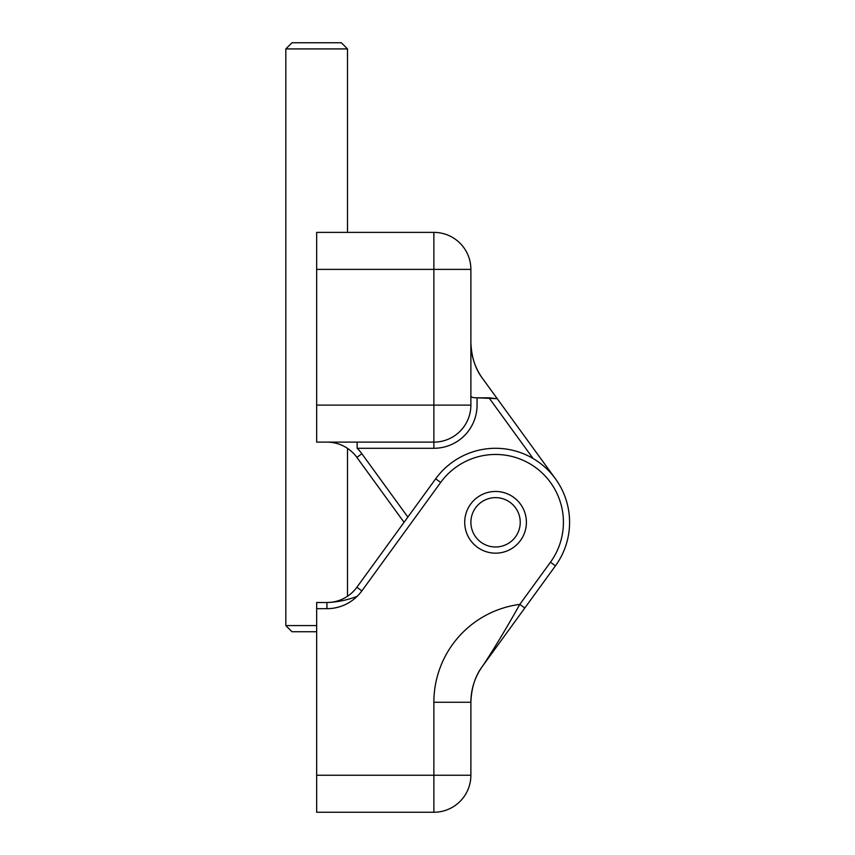 <?xml version="1.0" encoding="UTF-8"?>
<svg xmlns="http://www.w3.org/2000/svg" width="855" height="855" viewBox="0 0 855 855"><rect width="100%" height="100%" fill="white"/><g stroke="black" fill="none" stroke-linecap="round" stroke-linejoin="round"><path stroke-width="1.28" d="M492.491 546.794A24.677 24.677 0 0 0 518.301 512.733A24.677 24.677 0 0 0 475.893 507.41A24.677 24.677 0 0 0 492.491 546.794M316.66 812.25L316.66 602.508L326.931 602.508A37.011 37.011 0 0 0 356.877 587.257L435.676 478.8L440.667 482.434L361.868 590.88L440.667 482.434A67.855 67.855 0 0 1 535.444 467.418A67.855 67.855 0 0 1 550.46 562.205L519.808 604.389C505.904 629.141 493.527 649.672 482.669 666.002C475.369 675.503 471.436 687.591 470.881 702.265A61.688 61.688 0 0 1 482.669 666.002A61.688 61.688 0 0 0 470.881 702.265L433.87 702.265A98.699 98.699 0 0 1 519.808 604.389L524.799 608.012L482.669 666.002A61.688 61.688 0 0 0 470.881 702.265L470.881 775.239A37.011 37.011 0 0 1 433.87 812.25L316.66 812.25M483.257 665.19L482.669 666.002M526.402 522.32A30.844 30.844 0 0 0 480.136 495.601A30.844 30.844 0 0 0 480.136 549.028A30.844 30.844 0 0 0 526.402 522.32M357.155 596.341C347.194 600.146 337.127 602.198 326.931 602.508L326.931 608.675A43.178 43.178 0 0 0 361.868 590.88L356.877 587.257M435.676 478.8A74.022 74.022 0 0 1 539.067 462.427A74.022 74.022 0 0 1 555.451 565.828L495.216 648.731M316.66 442.121L316.66 232.378L433.87 232.378L316.66 232.378L316.66 442.121L433.87 442.121L316.66 442.121M482.669 378.626C475.369 369.125 471.436 357.037 470.881 342.363A61.688 61.688 0 0 0 482.669 378.626A61.688 61.688 0 0 1 470.881 342.363A61.688 61.688 0 0 0 482.669 378.626A61.688 61.688 0 0 1 470.881 342.363A61.688 61.688 0 0 0 482.669 378.626C475.369 369.125 471.436 357.037 470.881 342.363A61.688 61.688 0 0 0 482.669 378.626A61.688 61.688 0 0 1 470.881 342.363A61.688 61.688 0 0 0 482.669 378.626A61.688 61.688 0 0 1 470.881 342.363A61.688 61.688 0 0 0 482.669 378.626L497.236 398.687L482.669 378.626M488.985 397.81L477.058 397.81C473.253 397.799 471.201 397.297 470.881 396.293C471.201 397.297 473.253 397.799 477.058 397.81L497.236 398.687L555.451 478.8L497.236 398.687L488.985 397.81L533.071 458.494L488.985 397.81M356.877 457.382L404.062 522.32L356.877 457.382A37.011 37.011 0 0 0 326.931 442.121A37.011 37.011 0 0 1 356.877 457.382L361.868 453.749L407.867 517.072L361.868 453.749L356.877 457.382M357.155 442.121L357.155 448.287A43.178 43.178 0 0 1 361.868 453.749A43.178 43.178 0 0 0 357.155 448.287L357.155 442.121M470.881 405.11A37.011 37.011 0 0 1 433.87 442.121L433.87 448.287L357.155 448.287L433.87 448.287A43.178 43.178 0 0 0 477.058 405.11L477.058 397.81L477.058 405.11A43.178 43.178 0 0 1 433.87 448.287A43.178 43.178 0 0 0 477.058 405.11A43.178 43.178 0 0 1 433.87 448.287A43.178 43.178 0 0 0 477.058 405.11A43.178 43.178 0 0 1 433.87 448.287L433.87 442.121A37.011 37.011 0 0 0 470.881 405.11L470.881 269.389A37.011 37.011 0 0 0 433.87 232.378A37.011 37.011 0 0 1 470.881 269.389L316.66 269.389L433.87 269.389L433.87 232.378L433.87 442.121A37.011 37.011 0 0 0 470.881 405.11L470.881 269.389L433.87 269.389L433.87 405.11L316.66 405.11L433.87 405.11L433.87 442.121A37.011 37.011 0 0 0 470.881 405.11L433.87 405.11L470.881 405.11M285.816 48.917L347.504 48.917L341.337 42.75L291.993 42.75L285.816 48.917L285.816 625.582L291.993 631.749L316.66 631.749M285.816 625.582L316.66 625.582M555.451 565.828L550.46 562.205M326.931 608.675L316.66 608.675M433.87 812.25L433.87 775.239L316.66 775.239M470.881 775.239L433.87 775.239L433.87 702.265M347.504 48.917L347.504 232.378M347.504 448.362L347.504 596.266"/></g></svg>
